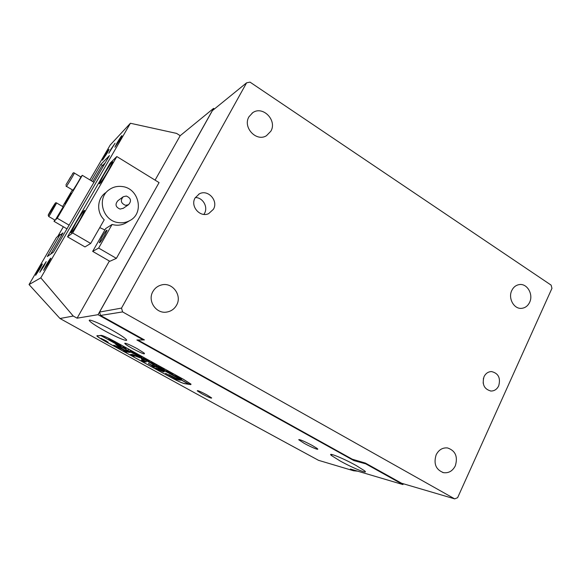 <?xml version="1.0" encoding="UTF-8"?>
<svg xmlns="http://www.w3.org/2000/svg" width="581" height="581" viewBox="0 0 581 581"><rect width="100%" height="100%" fill="white"/><g stroke="black" fill="none" stroke-linecap="round" stroke-linejoin="round"><path stroke-width="0.87" d="M50.678 254.108L62.973 232.93M62.632 233.547L62.951 232.887M62.574 233.199L60.598 234.789M57.751 236.402L63.358 226.757M92.764 181.621L101.501 166.58L105.299 162.745M108.407 170.48L112.787 161.976C112.576 160.814 109.54 165.142 103.687 174.961L99.235 183.618C99.511 184.649 102.561 180.27 108.407 170.48M101.871 237.259C104.987 231.993 106.722 229.662 107.071 230.258L104.515 235.661C101.399 240.904 99.663 243.25 99.293 242.705L101.871 237.259M79.808 219.938L84.623 210.511C84.296 209.588 81.347 213.815 75.777 223.177L70.904 232.756C71.296 233.533 74.266 229.263 79.808 219.938M72.647 232.974L90.694 243.454L84.979 246.925L67.527 236.83L72.647 232.974L116.825 156.55L159.071 182.594L116.382 258.363L98.647 248.072L92.669 251.377L109.831 261.29L116.382 258.363M67.527 236.83L110.288 162.963L116.825 156.55M126.789 222.392L125.612 223.104C121.371 225.341 116.868 225.798 112.089 224.462L105.684 228.558L92.669 251.377M90.694 243.454L104.224 219.807C96.337 212.435 96.991 198.687 105.481 192.812M112.089 224.462L98.647 248.072M126.331 196.044L123.23 196.741C120.136 200.474 120.906 203.335 125.54 205.325L128.503 204.708C131.734 201.004 131.016 198.114 126.331 196.044M122.838 197.032L117.856 200.735C114.842 204.374 115.59 207.163 120.107 209.087L123.346 208.245M118.931 222.668C103.011 221.47 96.105 198.353 109.155 189.726C112.99 187.002 117.282 185.935 122.054 186.523C139.041 188.084 144.654 213.35 129.672 220.649C126.36 222.436 122.78 223.104 118.931 222.668M206.763 394.826C200.423 391.478 197.257 390.156 197.257 390.846L202.203 393.991C208.543 397.331 211.687 398.646 211.651 397.927L206.763 394.826M304.204 443.339L298.721 439.737C299.571 439.251 304.088 441.161 312.258 445.467L316.63 448.118C321.097 451.205 311.888 447.639 304.204 443.339M132.512 348.571C127.399 345.702 124.813 343.93 124.77 343.262C126.128 343.16 130.267 344.969 137.203 348.687L144.052 352.965C145.773 354.976 141.924 353.517 132.512 348.571M39.769 269.061L35.623 275.314L38.273 270.034C41.04 265.386 42.413 263.404 42.377 264.094L39.769 269.061M106.948 153.464L102.438 160.189L104.638 155.882C107.703 150.769 109.163 148.663 109.017 149.571L106.948 153.464M119.839 139.927L114.907 147.196L117.195 142.701C120.623 136.985 122.206 134.748 121.93 135.998L119.839 139.927M48.129 263.592L43.619 270.339L46.407 264.718C49.487 259.547 50.968 257.448 50.837 258.422L48.129 263.592M110.811 149.397L108.807 153.246L115.053 143.224L110.811 149.397M42.275 267.42L39.777 272.286L43.728 266.468L46.211 261.632L42.275 267.42M111.835 330.052C99.656 323.247 87.368 318.206 89.467 320.806C91.108 322.724 96.054 325.985 104.297 330.596C116.454 337.372 128.909 342.485 126.309 339.551C124.552 337.648 119.73 334.482 111.835 330.052M356.131 465.504C343.073 458.184 326.369 451.51 331.548 455.591L340.11 460.958C352.87 468.104 369.923 474.982 364.345 470.639L356.131 465.504M99.758 227.614L104.9 229.938M214.454 108.952L213.583 108.386L180.183 135.693L176.617 133.412L130.413 123.259L40.808 277.849L73.235 316.042L77.106 318.177L98.029 314.684L143.246 339.87L136.876 339.979L353.844 460.58L365.739 463.841L365.95 463.384M365.739 463.841L402.945 484.569L403.323 483.762M353.844 460.58L354.12 460.007M402.945 484.569L350.416 469.02L353.589 470.77L318.526 460.326C238.987 417.311 152.803 370.039 59.988 318.504L73.235 316.042M114.624 341.381C107.768 337.692 103.338 335.687 101.341 335.382L96.816 335.883C97.702 336.9 100.586 338.767 105.466 341.483L171.322 377.65C177.568 381.013 181.904 383.002 184.344 383.62L190.771 384.622L191.04 384.157L183.538 379.357L114.624 341.381M98.029 314.684L213.583 108.386M143.5 339.398L143.246 339.87M77.106 318.177L109.381 261.036M155.083 180.132L180.183 135.693M91.326 180.749L100.796 164.452L109.46 155.577L53.445 252.132L47.279 256.548L60.097 234.499L56.437 237.469L29.05 284.574L59.988 318.504M130.413 123.259L110.201 145.039L89.917 179.899M40.808 277.849L29.05 284.574M357.714 471.176L353.589 470.77M100.796 164.452L102.546 165.52M60.097 234.499L61.593 235.363M195.107 197.939C189.965 206.255 200.111 217.89 208.688 213.619L213.416 209.276C218.645 200.75 207.911 188.985 199.29 193.887L195.107 197.939M203.887 214.389L204.468 213.452C208.332 207.018 202.863 197.446 195.339 197.54M152.897 291.546C147.175 300.965 156.333 314.234 166.943 312.033C171.192 311.249 174.402 308.969 176.559 305.185C182.485 295.337 172.223 281.698 161.271 285.017C157.604 286.026 154.815 288.198 152.897 291.546M248.973 116.759C242.466 127.304 256.374 142.229 266.468 135.707L270.84 131.219C277.42 120.456 262.844 105.386 252.742 112.678L248.973 116.759M484.009 376.742C481.903 384.462 484.213 389.226 490.945 391.035C494.387 391.042 496.973 389.306 498.701 385.842C500.793 378.006 498.396 373.249 491.526 371.579C488.207 371.658 485.701 373.38 484.009 376.742M436.164 454.792C433.411 463.747 435.859 469.702 443.506 472.658C448.67 473.319 452.606 471.038 455.315 465.824C458.039 456.659 455.453 450.696 447.544 447.944C442.584 447.486 438.786 449.767 436.164 454.792M511.781 290.515C507.852 298.264 514.011 309.324 521.658 308.337C525.217 307.93 527.875 305.926 529.632 302.316C533.583 294.458 527.199 283.31 519.421 284.574C516.037 285.075 513.488 287.05 511.781 290.515M454.705 498.876L401.602 483.254L365.413 463.086L352.275 459.208L139.164 340.706L138.234 340.016L144.429 339.914L100.542 315.454L99.576 312.062L121.523 308.097L122.606 311.917L454.705 498.876L457.625 497.685L551.95 288.336L551.129 285.133L250.012 82.124L246.598 82.822L121.523 308.097M122.606 311.917L100.542 315.454M246.598 82.822L212.399 110.622L99.576 312.062M483.181 383.264L483.45 378.275M64.956 203.793L71.252 193.262L64.861 203.72M69.212 225.217L57.236 218.238L56.001 219.422M55.151 220.228L54.004 221.325L54.774 220.01M67.381 228.377L66.866 228.798L54.004 221.325M62.654 206.516L72.385 189.878M80.795 176.944L82.306 175.317L57.236 218.238M94.057 182.398L82.306 175.317M80.679 176.878L80.803 177.031C80.091 179.122 71.87 192.5 72.77 190.11L66.445 186.341M70.664 176.864L67.614 182.078L70.809 176.951M63.176 206.821L55.18 220.243L48.753 216.51M52.239 208.695L49.981 212.116L52.239 208.695M101.45 338.549L107.826 342.049L101.45 338.549M108.175 342.245L101.094 338.353L108.175 342.245M115.706 344.46L121.465 348.644L113.803 345.15L117.064 347.01L128.278 352.188L130.231 352.42L127.028 350.677L124.261 349.922L115.699 344.482M148.569 363.408L153.921 367.207L154.575 367.257L151.859 365.217L157.785 367.606L148.416 363.691M148.685 363.423L152.781 366.153M151.961 365.028L153.355 365.296M136.688 354.94L135.17 354.149L137.065 354.693L142.192 357.322L141.139 357.38L141.8 357.802L139.128 356.335L141.11 356.894L140.094 356.03L136.688 354.94M130.667 351.556L133.143 352.66L130.079 350.488L134.131 353.154L134.792 353.146L134.088 352.696L136.789 354.185L135.576 353.669L134.364 353.64L135.068 354.098L130.667 351.556M128.844 349.791L128.14 349.508L128.844 349.791M126.055 348.956L120.405 346.022L122.678 347.242L124.036 347.22L123.332 346.77L126.055 348.266L123.579 347.736L126.055 348.956M120.695 345.76L114.261 342.391L120.783 345.601M101.631 335.586C103.636 335.898 108.059 337.895 114.915 341.584L183.08 379.146L190.59 383.954L190.328 384.419L189.268 384.252L100.905 335.622L101.726 335.419M108.632 339.304L114.827 342.086L113.629 341.584L112.554 341.643L113.266 342.093L108.603 339.369M149.201 361.455L142.875 358.165L149.302 361.28M149.687 361.956L152.011 363.386L152.803 363.459L151.067 362.348L155.563 364.527L154.335 364.004L153.021 363.909L153.696 364.352L149.687 361.956M156.826 365.202L156.107 364.919L156.826 365.202M158.025 366.713L156.216 365.71L160.755 367.366L161.155 368.107L163.813 369.058L164.626 370.344L162.281 369.073L163.05 369.422L162.956 368.79L161.177 368.216L161.794 368.804L159.383 367.482L160.218 367.86L160.131 367.243L158.025 366.713M166.689 371.484L164.888 370.489L169.478 372.174L169.826 372.886L172.513 373.852L173.247 375.094L170.916 373.83L171.685 374.179L171.642 373.576L169.841 372.987L170.429 373.561L168.04 372.247L168.875 372.624L168.839 372.036L166.689 371.484M175.302 376.219L173.508 375.239L178.142 376.946L178.447 377.635L180.807 378.413L181.824 379.814L179.493 378.558L180.27 378.906L180.277 378.333L178.454 377.723L179.013 378.289L176.639 376.982L177.474 377.359L177.495 376.8L175.302 376.219M100.673 335.411L188.745 384.172L184.104 383.453C181.671 382.835 177.328 380.845 171.083 377.483L105.895 341.672C101.007 338.963 98.124 337.096 97.245 336.079L97.492 335.557M100.549 335.636L97.376 335.774M165.462 373.242L177.154 379.698L165.462 373.242M141.176 358.797L143.202 360.155L141.321 360.336L144.11 361.818L146.274 361.999L141.263 358.637M135.794 356.24L140.094 357.823L132.635 354.504L130.594 354.395L133.724 356.109L136.644 356.073M156.042 368.034L155.309 368.013C161.387 371.165 164.372 372.377 164.263 371.644L158.824 368.18L158.155 368.129L160.922 369.981L156.042 368.034M126.244 352.05L127.45 352.101L123.608 350.554L126.244 352.05L127.152 351.941M176.087 378.318L168.839 374.651L178.374 379.887L180.756 380.214L178.2 378.783L176.087 378.318M103.614 339.609L106.722 341.221L105.931 341.236L103.033 339.565L104.21 340.074L103.65 339.536M176.312 378.347L179.928 379.734M124.414 350.583L126.433 351.694M160.029 368.804L161.024 369.799M159.63 369.756L164.205 371.579M131.422 354.439L133.913 355.761L135.983 355.884M142.875 359.37L143.325 359.922M141.866 360.176L144.299 361.469L146.274 361.629M125.845 350.626L129.599 352.042M118.103 345.717L121.661 348.288L121.465 348.644L124.167 349.856M104.907 340.64L103.701 339.892L104.907 340.64M113.259 341.221L112.576 341.599M112.729 341.323L112.3 341.083M111.537 341.098L112.198 341.083L109.758 339.921L111.537 341.098M115.466 342.79L114.856 342.369M120.42 345.288L119.759 345.034M115.532 343.226L119.722 344.976L115.532 343.226M124.443 347.387L123.579 347.736M135.148 353.277L134.48 353.618M134.683 353.255L134.378 353.626M141.8 356.995L141.227 357.33M141.423 356.966L141.161 357.33M144.044 358.535L143.463 358.143M148.954 360.983L148.337 360.757M144.044 358.927L148.286 360.685L144.044 358.927M153.849 363.583L153.152 363.895M153.348 363.532L153.028 363.895M163.929 369.516L163.21 369.124M161.119 367.969L160.385 367.562M172.601 374.295L171.853 373.881M169.805 372.755L169.049 372.334M181.214 379.037L180.451 378.616M178.432 377.505L177.655 377.076M191.026 384.143L190.771 384.622M65.973 184.758L72.908 173.45L65.973 184.758M74.266 173L74.353 173.145C73.576 175.215 65.362 188.636 66.328 186.269L65.987 185.782M54.309 204.599C51.266 209.175 45.928 218.834 49.218 213.83C52.319 209.182 57.657 199.486 54.309 204.599M56.677 202.987L49.77 215.086L48.644 216.444L48.274 215.13M128.982 352.013L128.786 352.376M112.837 341.229L112.641 341.592M99.627 183.85L99.235 183.618M125.612 223.104L129.672 220.649M128.503 204.708L122.998 208.485M299.273 439.548L298.721 439.737M89.837 320.146L89.467 320.806M332.063 454.531L331.548 455.591M166.202 312.128L166.943 312.033M490.495 390.998L490.945 391.035M442.635 472.44L443.506 472.658M252.031 113.179L252.742 112.678M198.738 194.192L199.29 193.887M80.824 176.965L74.383 173.087C73.889 172.441 73.264 172.659 72.502 173.755M63.307 206.901L56.778 203.06C56.03 202.478 55.427 202.675 54.955 203.662M143.391 359.792L143.202 360.155"/></g></svg>
